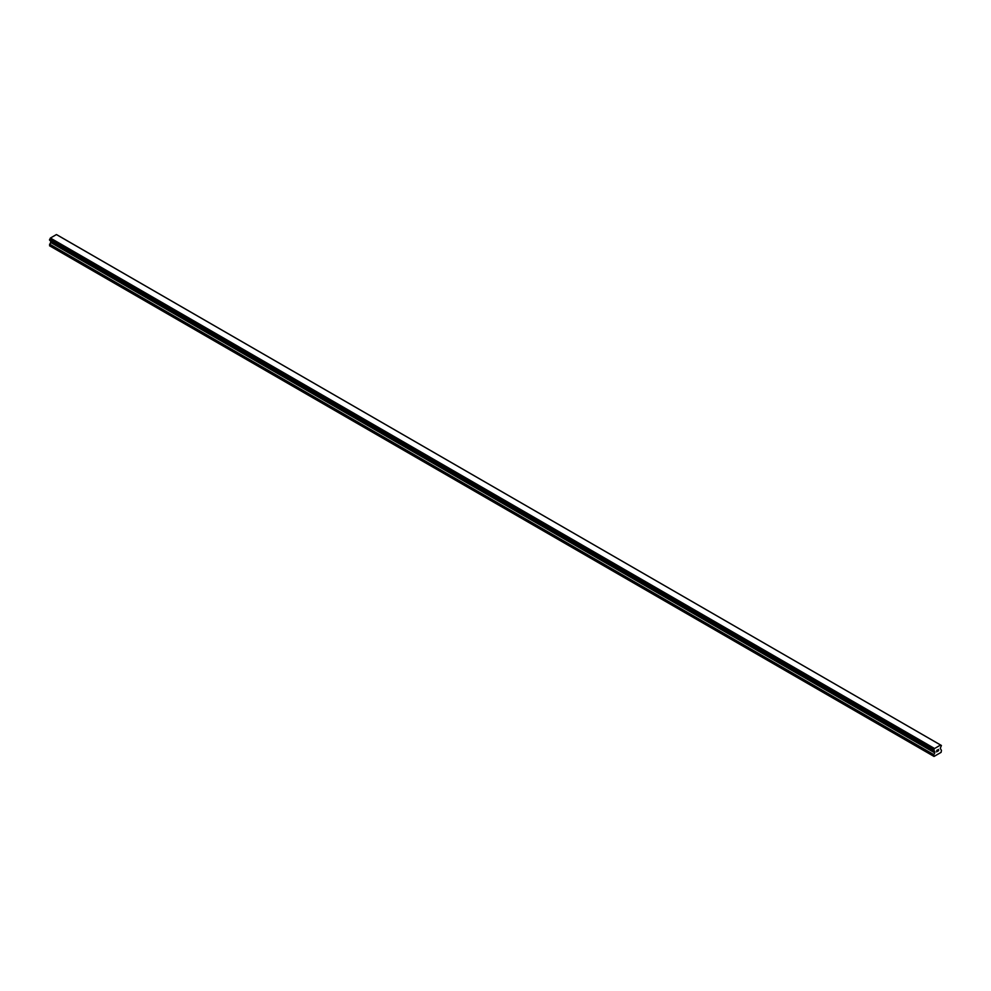 <?xml version="1.0" encoding="UTF-8"?>
<svg xmlns="http://www.w3.org/2000/svg" width="991" height="991" viewBox="0 0 991 991"><rect width="100%" height="100%" fill="white"/><g stroke="black" fill="none" stroke-linecap="round" stroke-linejoin="round"><path stroke-width="1.49" d="M936.693 750.447L937.35 750.063L936.693 750.447M936.693 751.748L937.362 751.364L936.693 751.735M936.606 751.896L937.35 749.964M937.87 750.038L938.564 749.407M938.378 750.237L937.982 751.005L938.378 750.237M937.982 751.005L938.688 750.596L937.982 750.992M937.796 751.203L938.539 749.58M933.819 750.658L934.451 751.017L933.708 750.038L934.563 748.515L940.595 745.021L941.413 745.467L940.286 748.316L941.45 750.41L941.103 752.355L934.042 756.443L933.708 754.882L934.786 752.875L50.628 242.423L49.55 245.78L934.042 756.443M934.786 752.875L934.451 751.017M50.652 240.825L50.628 242.423M50.306 240.602L934.476 751.104M933.745 750.658L49.587 240.194L933.745 750.658L49.587 240.194L50.405 238.051L56.437 234.557L940.595 745.021M56.537 234.619L940.67 745.059M57.255 235.003L941.4 745.467L57.255 235.003M934.563 748.515L50.405 238.051M934.513 748.589L50.355 238.125M934.451 748.713L50.306 238.249M934.513 751.116L50.343 240.652M933.708 756.244L49.55 245.78M941.326 745.467L940.694 745.108M933.819 749.803L49.674 239.339M933.745 749.89L49.6 239.426L933.745 749.902M933.708 750.038L49.55 239.574M933.708 750.559L49.55 240.107M934.86 751.451L50.714 240.986M934.86 752.615L50.714 242.151M933.782 754.622L49.624 244.158M933.708 754.882L49.55 244.43"/></g></svg>
